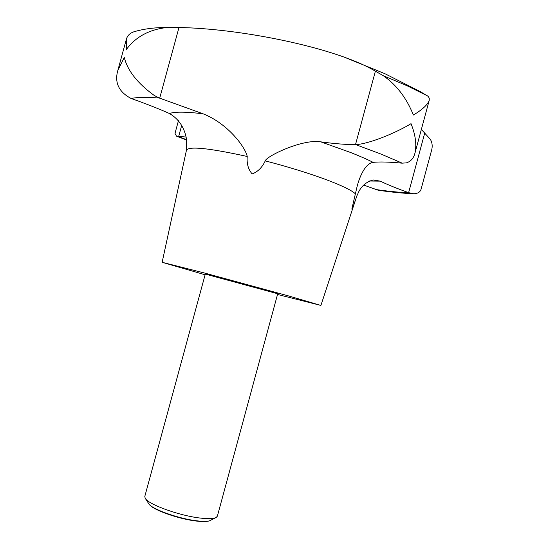 <?xml version="1.0" encoding="UTF-8"?>
<svg xmlns="http://www.w3.org/2000/svg" width="549" height="549" viewBox="0 0 549 549"><rect width="100%" height="100%" fill="white"/><g stroke="black" fill="none" stroke-linecap="round" stroke-linejoin="round"><path stroke-width="0.82" d="M421.358 129.434L430.395 139.384C432.31 142.781 432.687 146.494 431.521 150.529L421.227 188.643C420.452 191.951 417.94 193.653 413.685 193.756L408.621 192.658C397.407 188.678 387.951 184.835 380.251 181.136L373.217 179.962C366.883 181.623 362.127 185.411 358.957 191.32L356.706 196.233C354.743 202.403 353.117 206.692 351.827 209.1L357.042 186.735C359.06 178.61 364.639 163.52 373.135 162.353C379.853 161.68 389.454 161.948 401.937 163.156L406.356 162.888C410.789 161.481 413.651 158.242 414.941 153.178C416.821 144.703 415.518 134.862 411.036 123.662C396.68 132.481 369.305 143.962 355.745 144.62L355.498 144.62C345.753 144.62 334.163 143.694 320.719 141.827C302.513 138.78 266.32 156.252 265.249 160.871C262.154 167.493 257.79 171.837 252.156 173.916C248.272 169.483 246.631 163.671 247.235 156.472C245.115 146.535 227.272 123.271 203.109 113.808L159.69 98.175L154.427 95.588C137.669 83.489 127.622 70.794 124.28 57.48L117.884 70.245C114.316 82.549 118.742 91.964 131.163 98.497L131.534 98.628C146.171 103.809 158.812 108.771 169.442 113.513C178.761 118.941 184.443 127.471 186.495 139.103L186.564 139.432M144.799 496.44L145.162 498.19C147.805 504.243 179.166 515.689 200.152 518.05C208.27 519.011 213.609 518.826 216.176 517.487L217.37 516.163L277.712 293.756L205.299 274.081L144.799 496.44M145.162 498.19L149.307 504.593C154.825 510.282 179.997 518.929 196.865 520.823C202.444 521.481 206.609 521.516 209.361 520.905L216.176 517.487M170.657 27.457L166.333 27.491C154.091 27.519 143.227 28.973 133.73 31.849C129.715 33.283 127.238 35.836 126.284 39.521L126.517 49.321C135.816 36.742 149.349 29.461 167.116 27.484L178.981 27.505C229.557 28.438 298.327 40.777 344.086 57.089C356.816 61.625 367.254 66.326 375.386 71.192L383.202 75.659C396.467 84.8 406.521 97.921 413.37 115.029C422.318 109.683 427.602 104.804 429.208 100.392L429.284 98.209L428.165 96.377L420.06 91.491L384.842 73.669L344.086 57.089M209.361 520.905L208.4 521.125C205.724 521.715 201.675 521.687 196.247 521.042C179.852 519.21 155.408 510.81 150.021 505.265L149.307 504.593M205.113 274.774L162.133 262.298L204.496 273.018L288.616 295.938L320.904 305.436L277.526 294.449M186.029 137.044L176.504 136.145L175.001 133.366L178.452 120.711M363.726 185.109L378.254 190.242C391.368 192.15 403.179 193.323 413.685 193.756M355.745 144.62L381.212 154.159L402.252 163.183M166.333 27.491L167.116 27.484M383.202 75.659L407.358 85.884L427.506 95.869M265.249 160.871C287.312 166.615 306.987 172.64 324.281 178.947C341.011 185.157 351.346 190.078 355.272 193.701M373.135 162.353C366.945 159.251 359.396 155.95 350.488 152.45L320.719 141.827M162.133 262.298L186.447 150.206C188.89 146.02 209.155 148.106 247.235 156.472M355.498 144.62L375.386 71.192M408.621 192.658L424.809 132.762M178.645 136.577L181.65 125.549M159.69 98.175L178.981 27.505M186.619 139.734L178.446 136.557M408.909 192.761C399.356 192.424 388.061 191.306 375.022 189.412M131.163 98.497C137.058 97.207 146.453 97.049 159.34 98.038M369.525 181.019L380.251 181.136M203.109 113.808C186.001 111.715 174.781 111.619 169.442 113.513M356.706 196.233L358.957 191.32M414.941 153.178L429.208 100.392M117.884 70.245L126.284 39.521M186.681 140.064L176.504 136.145M186.447 150.206L186.495 139.103M320.904 305.436L356.658 196.453"/></g></svg>
